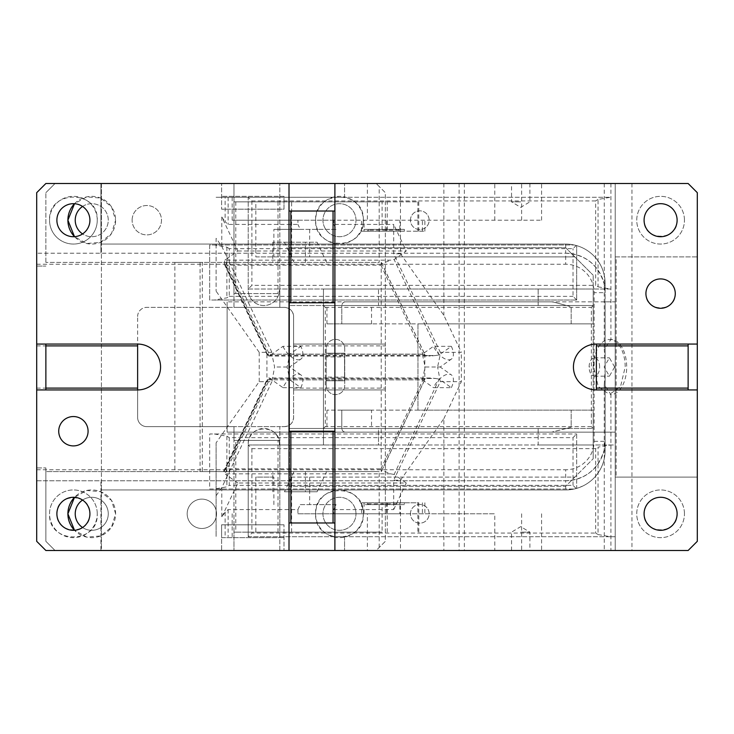 <?xml version="1.0" encoding="UTF-8"?>
<svg xmlns="http://www.w3.org/2000/svg" width="734" height="734" viewBox="0 0 734 734"><rect width="100%" height="100%" fill="white"/><g stroke="black" fill="none" stroke-linecap="round" stroke-linejoin="round"><path stroke-width="0.55" stroke-dasharray="3.67 2.75" d="M36.7 388.103L45.875 388.103L45.875 389.938L137.625 389.938A22.938 22.938 0 0 0 160.562 367A22.938 22.938 0 0 0 137.625 344.062L137.625 389.938L137.625 388.103L45.875 388.103L45.875 344.062L135.79 344.062L36.7 344.062L36.7 266.075L36.7 467.925L45.875 467.925L36.7 467.925L36.7 344.062L45.875 344.062L45.875 389.938L45.875 344.062L137.625 344.062L135.79 344.062L137.625 344.062L137.625 316.537L137.625 417.462L137.625 389.938L36.7 389.938M334.887 550.5L334.887 522.975L289.012 522.975L289.012 183.5M576.181 245.477L576.685 245.624A39.453 39.453 0 0 1 605.128 283.507A39.453 39.453 0 0 0 565.675 244.055L100.925 244.055L101.42 244.055L101.42 183.5L221.613 183.5L221.613 209.19L221.613 183.5L615.22 183.5L615.22 550.5L284.003 550.5L284.003 524.81L284.003 550.5L221.613 550.5L221.613 537.655L284.003 537.655L221.613 537.655L221.613 524.81L284.003 524.81L221.613 524.81L221.613 550.5L101.42 550.5L101.42 183.5L100.925 183.5L100.925 253.23L100.925 183.5L45.875 183.5L36.7 192.675L36.7 541.325L45.875 550.5L100.925 550.5L100.925 480.77L100.925 550.5L101.42 550.5L101.42 489.945L100.925 489.945L565.675 489.945L101.42 489.945L101.42 244.055L565.675 244.055A39.453 39.453 0 0 1 574.135 244.972L576.181 245.477L573.015 248.642L229.247 248.642L229.247 296.353L226.87 297.839L214.337 300.022L209.685 300.022L209.685 244.972L574.135 244.972L209.685 244.972L209.685 300.022L576.685 300.022L576.685 245.624L576.685 300.022L214.337 300.022M36.7 480.77L565.675 480.77L36.7 480.77M97.255 513.8A23.855 23.855 0 0 0 64.133 491.817A23.855 23.855 0 0 0 64.133 535.783A23.855 23.855 0 0 0 97.255 513.8C98.732 544.573 48.068 544.573 49.545 513.8A23.855 23.855 0 0 1 73.4 489.945A23.855 23.855 0 0 1 97.255 513.8M56.885 513.8C55.867 492.496 90.933 492.486 89.915 513.8C90.933 535.104 55.867 535.114 56.885 513.8M565.675 244.055L565.675 253.23L36.7 253.23L565.675 253.23C585.209 254.359 597.999 264.451 604.045 283.507L605.128 292.683L605.128 441.317L604.045 450.493C597.962 469.577 585.172 479.669 565.675 480.77L565.675 469.76A28.442 28.442 0 0 0 594.118 441.317L594.118 292.683A28.442 28.442 0 0 0 565.675 264.24L565.675 253.23A39.453 39.453 0 0 1 605.128 292.683L594.118 292.683M97.255 220.2A23.855 23.855 0 0 1 73.4 244.055A23.855 23.855 0 0 1 49.545 220.2C48.068 189.427 98.732 189.427 97.255 220.2A23.855 23.855 0 0 1 64.133 242.183A23.855 23.855 0 0 1 64.133 198.217A23.855 23.855 0 0 1 97.255 220.2M56.885 220.2A16.515 16.515 0 0 1 73.4 203.685A16.515 16.515 0 0 1 89.915 220.2A16.515 16.515 0 0 1 73.4 236.715A16.515 16.515 0 0 1 56.885 220.2M284.003 196.345L221.613 196.345L284.003 196.345L284.003 209.19L221.613 209.19L284.003 209.19L284.003 196.345M596.375 389.938L688.125 389.938L688.125 344.062L596.375 344.062A22.938 22.938 0 0 0 573.438 367A22.938 22.938 0 0 0 596.375 389.938L596.375 344.062M645.92 293.6A14.68 14.68 0 0 1 660.6 278.92A14.68 14.68 0 0 1 675.28 293.6C676.188 312.537 645.012 312.537 645.92 293.6M644.085 220.2A16.515 16.515 0 0 1 660.6 203.685A16.515 16.515 0 0 1 677.115 220.2C678.133 241.504 643.067 241.514 644.085 220.2M565.675 253.23A39.453 39.453 0 0 1 605.128 292.683L605.128 283.507L605.128 301.858L227.118 301.858L615.22 301.858L615.22 183.5L604.265 183.5L631.956 183.5L344.558 183.5L688.125 183.5L697.3 192.675L697.3 256.9L616.138 256.9L616.138 477.1L697.3 477.1L615.22 477.1L615.22 432.142L227.118 432.142L227.118 301.858L227.118 432.142L615.22 432.142L615.22 550.5L615.22 477.1L616.138 477.1L616.138 256.9L615.22 256.9L615.22 301.858L605.128 301.858L605.128 450.493A39.453 39.453 0 0 1 565.675 489.945L574.135 489.027L209.685 489.027L209.685 433.977L576.685 433.977L209.685 433.977L209.685 489.027L214.337 489.027L226.87 486.844L226.87 436.161L214.337 433.977M464.356 183.5L464.356 550.5L443.859 550.5L443.859 418.674L400.489 480.21L393.699 480.21L393.699 509.57L333.713 509.57L333.713 513.8L367.385 513.8L367.385 550.5L541.582 550.5L344.558 550.5L688.125 550.5L697.3 541.325L697.3 256.9L615.22 256.9L615.22 183.5L615.22 444.988L593.2 444.988L593.2 289.012L538.15 289.012L538.15 305.527L323.455 305.527L323.455 428.472L325.29 426.637L325.29 307.363L323.455 305.527L323.455 444.988L279.415 444.988L378.505 444.988L378.505 428.472L538.15 428.472L538.15 444.988L593.2 444.988L593.2 428.472L289.508 428.472L289.508 247.725L565.675 247.725L593.2 275.25L565.675 247.725L289.508 247.725L289.508 256.9L574.85 256.9L289.508 256.9L289.508 477.1L574.85 477.1L593.2 458.75L565.675 486.275L289.508 486.275L289.508 477.1L574.85 477.1L565.675 486.275L289.508 486.275L289.508 428.472L323.455 428.472L323.455 305.527L289.508 305.527L593.2 305.527L593.2 275.25L593.2 410.123L417.958 410.123L593.2 410.123L593.2 458.75L593.2 428.472L341.805 428.472C342.145 430.803 343.374 432.032 345.475 432.142L551.619 432.142L345.475 432.142C343.374 432.032 342.145 430.803 341.805 428.472L326.942 428.472L341.805 428.472L341.805 410.123L341.805 428.472L566.529 428.472L371.532 428.472L371.532 410.123L341.805 410.123L371.532 410.123M684.455 220.2A23.855 23.855 0 0 0 660.6 196.345A23.855 23.855 0 0 0 636.745 220.2A23.855 23.855 0 0 0 660.6 244.055A23.855 23.855 0 0 0 684.455 220.2A23.855 23.855 0 0 1 660.6 244.055A23.855 23.855 0 0 1 636.745 220.2A23.855 23.855 0 0 1 660.6 196.345A23.855 23.855 0 0 1 684.455 220.2M644.085 513.8A16.515 16.515 0 0 1 660.6 497.285A16.515 16.515 0 0 1 677.115 513.8C678.133 535.104 643.067 535.114 644.085 513.8M684.455 513.8A23.855 23.855 0 0 0 660.6 489.945A23.855 23.855 0 0 0 636.745 513.8A23.855 23.855 0 0 0 660.6 537.655A23.855 23.855 0 0 0 684.455 513.8A23.855 23.855 0 0 1 660.6 537.655A23.855 23.855 0 0 1 636.745 513.8A23.855 23.855 0 0 1 660.6 489.945A23.855 23.855 0 0 1 684.455 513.8M289.012 211.025L334.887 211.025L334.887 302.775L289.012 302.775M289.012 431.225L334.887 431.225L334.887 522.975M688.125 389.938L697.3 389.938M688.125 344.062L697.3 344.062M334.887 211.025L334.887 183.5M334.887 431.225L334.887 302.775M289.012 550.5L289.012 522.975M229.247 248.642L226.87 247.156L214.337 244.972M576.685 300.022L573.015 296.353L573.015 248.642M604.045 450.493L605.128 450.493A39.453 39.453 0 0 1 565.675 489.945L565.675 480.77A39.453 39.453 0 0 0 605.128 441.317L605.128 450.493A39.453 39.453 0 0 1 582.842 486.018L576.685 488.376L576.685 433.977L573.015 437.647L229.247 437.647L229.247 485.358L226.87 486.844M576.685 433.977L576.685 488.376L574.135 489.027L214.337 489.027M576.181 488.523L573.015 485.358L229.247 485.358M226.87 436.161L229.247 437.647M88.08 431.225A14.68 14.68 0 0 0 73.4 416.545A14.68 14.68 0 0 0 58.72 431.225A14.68 14.68 0 0 0 73.4 445.905A14.68 14.68 0 0 0 88.08 431.225M451.355 346.338A15.598 7.744 -125.2 0 1 451.401 359.091L440.171 367L425.096 367L422.408 354.137L433.464 346.338L451.355 346.338L440.299 354.137L437.611 367L440.171 367L451.401 374.909A15.598 7.744 125.2 0 0 433.464 387.662L451.355 387.662L439.226 379.111L394.13 474.458L395.846 475.669L440.299 381.68L437.611 367M451.401 359.091A15.598 7.744 -125.2 0 1 433.464 346.338M216.108 442.831L216.108 536.737L216.108 442.831L259.203 381.68L271.901 381.68L274.58 367L271.901 354.137L282.957 346.338L300.848 346.338L289.792 354.137L287.104 367L289.792 379.863L422.408 379.863L425.096 367M289.792 354.137L422.408 354.137M271.901 381.68L227.448 475.669L224.843 473.834L224.356 470.733L225.852 468.824L380.928 468.824L381.9 470.265L425.206 378.698L430.243 377.992L435.675 378.487L269.938 378.487L282.957 387.662A15.598 7.744 -54.8 0 1 300.885 374.909A15.598 7.744 -54.8 0 1 300.848 387.662L289.792 379.863M287.104 367L274.58 367M300.885 374.909L289.664 367L300.885 359.091A15.598 7.744 -125.2 0 0 300.848 346.338M259.203 381.68L259.203 352.32L271.901 352.32L271.901 354.137L269.938 355.513L435.675 355.513L439.226 354.889L440.299 354.137L440.299 352.32L393.699 253.79L393.699 224.43L406.26 250.991L394.13 259.542L390.58 260.166L224.843 260.166L224.356 263.267L225.852 265.176L268.717 356.008L269.938 355.513L224.843 260.166L227.448 258.331L221.787 246.358L216.108 238.302L216.108 291.169L216.108 238.302M435.675 355.513L430.243 356.008L425.206 355.302L381.9 263.735L390.58 260.166M439.226 354.889L394.13 259.542M400.489 183.5L400.489 253.79L393.699 253.79M400.489 253.79L443.859 315.326L461.347 352.32L440.299 352.32M443.859 183.5L443.859 315.326M443.859 418.674L461.347 381.68L461.347 352.32M459.099 183.5L459.099 550.5L464.356 550.5M631.956 183.5L631.956 550.5L459.099 550.5M610.908 183.5L610.908 339.475A27.525 15.79 -90 0 1 626.689 367A27.525 15.79 -90 0 1 610.908 394.525L610.908 550.5L631.956 550.5M609.404 339.475L610.908 339.475L604.265 349.265L605.293 367L604.265 384.735L610.908 394.525L609.404 394.525L620.569 386.46L625.194 367A27.525 15.79 90 0 0 609.404 339.475A27.525 15.79 90 0 0 593.613 367L598.238 386.46L609.404 394.525M614.661 367L609.404 357.825L604.137 367L609.404 376.175L614.661 367M599.632 367A9.175 5.266 90 0 0 594.375 357.825A9.175 5.266 90 0 0 589.108 367A9.175 5.266 90 0 0 594.375 376.175A9.175 5.266 90 0 0 599.632 367M323.455 428.472L593.2 428.472L593.2 410.123L326.942 410.123L593.2 410.123L593.2 428.472L593.2 305.527L378.505 305.527L378.505 289.012L323.455 289.012L323.455 444.988L610.569 444.988L598.036 447.171L598.036 534.554L595.659 533.067L595.659 448.657L598.036 447.171M566.529 428.472L571.18 427.225L571.18 410.123L571.18 427.225L551.619 432.142L566.529 428.472L593.2 428.472L593.2 305.527L593.2 323.877L417.958 323.877L593.2 323.877L593.2 289.012L323.455 289.012L323.455 305.527M279.415 444.988L279.415 444.07C280.379 423.949 247.257 423.949 248.22 444.07L248.22 444.988L279.415 444.988L279.415 444.07A15.598 15.598 0 0 0 263.818 428.472A15.598 15.598 0 0 0 248.22 444.07L248.22 536.737L248.22 444.988L279.415 444.988M595.659 448.657L251.89 448.657L248.22 444.988M598.036 534.554L610.569 536.737L248.22 536.737L251.89 533.067L595.659 533.067M595.659 200.933L251.89 200.933L248.22 197.262L248.22 289.93A15.598 15.598 0 0 0 263.818 305.527A15.598 15.598 0 0 0 279.415 289.93L279.415 289.012L323.455 289.012L279.415 289.012L279.415 289.93A15.598 15.598 0 0 1 263.818 305.527A15.598 15.598 0 0 1 248.22 289.93L248.22 197.262L610.569 197.262L598.036 199.446L598.036 286.829L595.659 285.342L595.659 200.933L598.036 199.446M248.22 289.012L279.415 289.012L248.22 289.012L251.89 285.342L595.659 285.342M610.569 536.737L615.22 536.737L615.22 550.5L604.265 550.5L610.908 550.5M410.434 513.8A9.358 9.358 0 0 1 419.793 504.441A9.358 9.358 0 0 1 429.151 513.8A9.358 9.358 0 0 1 419.793 523.159A9.358 9.358 0 0 1 410.434 513.8A9.358 9.358 0 0 1 419.793 504.441A9.358 9.358 0 0 1 429.151 513.8A9.358 9.358 0 0 1 419.793 523.159A9.358 9.358 0 0 1 410.434 513.8M400.489 480.21L400.489 550.5L443.859 550.5M367.385 550.5L400.489 550.5M399.846 502.79L361.578 502.79L399.846 502.79L399.846 504.625L364.064 504.625L368.569 504.625L368.569 502.79L399.25 502.79L399.25 503.891L398.223 504.625L404.361 504.625L404.361 502.79L399.25 502.79M368.569 504.625L367.486 504.625L367.67 502.79M367.486 504.625L398.223 504.625M333.713 513.8L399.846 513.8L399.846 504.625L404.361 504.625M399.846 513.8L297.921 513.8L297.921 509.57L228.118 509.57L225.118 512.277L221.787 517.002L237.862 483.009L406.26 483.009L395.846 475.669L393.699 480.21M364.064 502.79L364.064 513.8M297.921 513.8L494.789 513.8L494.789 550.5M367.385 513.8L494.789 513.8M430.243 377.992L268.717 377.992L269.938 378.487L224.843 473.834L390.58 473.834L381.9 470.265M435.675 378.487L439.226 379.111M390.58 473.834L394.13 474.458M425.206 378.698L423.013 379.827L267.938 379.827L268.002 378.441L268.717 377.992M237.862 483.009L227.448 475.669L221.787 487.642L221.787 517.002M248.22 536.737L344.558 536.737L344.558 550.5L344.558 536.737L615.22 536.737L615.22 444.988L610.569 444.988M216.108 495.698L221.787 487.642M232.164 513.8L232.164 536.737M520.718 550.5L529.893 550.5L520.718 550.5M520.718 532.15L529.893 532.15L520.718 532.15M248.22 197.262L216.108 197.262L225.118 197.262L225.118 221.723L228.118 224.43L297.921 224.43L297.921 220.2L232.164 220.2L541.582 220.2L333.713 220.2L333.713 224.43L393.699 224.43M259.203 352.32L216.108 291.169M417.958 323.877L417.958 410.123L417.958 323.877M341.805 410.123L341.805 428.472L341.805 410.123M371.532 323.877L326.942 323.877L341.805 323.877L341.805 305.527L326.942 305.527L341.805 305.527C342.145 303.197 343.374 301.968 345.475 301.858L551.619 301.858L345.475 301.858C343.374 301.968 342.145 303.197 341.805 305.527L593.2 305.527L566.529 305.527L553.996 302.169L571.18 306.775L566.529 305.527L341.805 305.527L341.805 323.877L341.805 305.527L341.805 323.877L593.2 323.877L341.805 323.877L371.532 323.877L371.532 305.527L566.529 305.527M553.996 302.169L551.619 301.858L553.996 302.169M571.18 323.877L571.18 306.775L571.18 323.877M325.29 307.363L591.365 307.363L591.365 426.637L325.29 426.637M598.036 286.829L610.569 289.012L593.2 289.012L610.569 289.012M538.15 289.012L378.505 289.012L378.505 305.527L538.15 305.527L538.15 289.012M591.365 307.363L593.2 305.527M593.2 428.472L591.365 426.637M378.505 428.472L538.15 428.472L538.15 444.988L378.505 444.988L378.505 428.472M232.164 220.2L232.164 197.262L344.558 197.262L344.558 183.5L344.558 197.262L610.569 197.262M520.718 201.85L511.543 201.85L520.718 201.85M520.718 183.5L529.893 183.5L520.718 183.5M410.434 220.2A9.358 9.358 0 0 1 419.793 210.841A9.358 9.358 0 0 1 429.151 220.2A9.358 9.358 0 0 1 419.793 229.558A9.358 9.358 0 0 1 410.434 220.2A9.358 9.358 0 0 1 419.793 210.841A9.358 9.358 0 0 1 429.151 220.2A9.358 9.358 0 0 1 419.793 229.558A9.358 9.358 0 0 1 410.434 220.2M367.385 183.5L367.385 220.2M232.164 197.262L225.118 197.262M271.901 352.32L227.448 258.331L237.862 250.991L221.787 216.998L221.787 246.358M221.787 216.998L225.118 221.723M297.921 220.2L333.713 220.2M399.846 231.21L361.578 231.21L424.885 231.21L399.846 231.21L399.846 220.2M404.361 229.375L398.223 229.375L399.25 230.109L399.25 231.21L404.361 231.21L404.361 229.375L364.064 229.375L364.064 220.2M364.064 231.21L364.064 229.375L368.569 229.375L368.569 231.21L367.67 231.21L367.486 229.375L368.569 229.375M398.223 229.375L367.486 229.375M399.25 231.21L367.67 231.21M387.213 231.21L382.102 231.21L382.102 201.85L387.213 201.85L387.213 231.21L404.361 231.21M368.569 231.21L382.102 231.21M418.784 231.21L418.784 201.85L255.836 201.85L382.102 201.85M387.213 201.85L418.784 201.85M333.713 224.43L336.044 229.375L273.874 229.375L300.261 229.375L297.921 224.43M336.044 229.375L300.261 229.375M417.885 201.85L417.885 231.21M309.656 229.375L309.656 256.9L291.618 256.9L291.618 201.85M309.656 256.9L255.836 256.9L255.836 201.85M255.836 256.9L291.618 256.9M273.874 256.9L273.874 229.375M237.862 250.991L406.26 250.991M381.9 263.735L380.928 265.176L225.852 265.176M380.928 265.176L423.013 354.173L425.206 355.302M282.957 346.338A15.598 7.744 54.8 0 0 300.885 359.091M282.957 387.662L300.848 387.662M422.408 379.863L433.464 387.662M451.355 387.662A15.598 7.744 125.2 0 0 451.401 374.909M440.299 381.68L461.347 381.68M393.699 509.57L406.26 483.009M297.921 509.57L300.261 504.625L336.044 504.625L333.713 509.57M300.261 504.625L336.044 504.625M418.784 532.15L418.784 502.79L382.102 502.79L382.102 532.15L255.836 532.15L382.102 532.15M387.213 502.79L387.213 532.15M273.874 504.625L273.874 477.1L255.836 477.1L255.836 532.15M368.569 502.79L382.102 502.79M273.874 477.1L255.836 477.1M291.618 477.1L291.618 532.15M309.656 477.1L309.656 504.625M404.361 502.79L417.885 502.79L417.885 532.15M418.784 502.79L417.885 502.79M326.208 385.35A9.267 9.267 0 0 0 335.475 394.617A9.267 9.267 0 0 0 344.741 385.35L344.741 348.65A9.267 9.267 0 0 0 335.475 339.383A9.267 9.267 0 0 0 326.208 348.65L326.208 353.182L344.558 353.182L344.558 380.818L326.208 380.818L326.208 385.35A9.267 9.267 0 0 0 335.475 394.617A9.267 9.267 0 0 0 344.741 385.35L344.741 348.65A9.267 9.267 0 0 0 335.475 339.383A9.267 9.267 0 0 0 326.208 348.65L326.208 385.35M326.208 353.182L344.558 353.238L326.208 353.238L326.208 356.907L344.558 356.907L344.558 353.182M344.558 377.092L326.208 377.092L326.208 380.762L344.558 380.762L344.558 356.907M326.208 356.907L326.208 377.092M326.208 380.818L344.558 380.818M293.6 388.103L293.6 389.938L385.35 389.938L293.6 389.938L293.6 417.462C293.059 423.032 289.994 426.096 284.425 426.637L146.8 426.637A9.175 9.175 0 0 1 137.625 417.462A9.175 9.175 0 0 0 146.8 426.637L233.963 426.637L233.963 440.4L233.963 426.637L279.837 426.637L279.837 550.5L55.05 550.5L45.875 541.325L45.875 467.925L45.875 471.595L174.857 471.595L174.857 262.405L45.875 262.405L379.194 262.405L379.194 186.519L376.175 183.5L385.35 192.675L385.35 344.062L293.6 344.062L385.35 344.062L385.35 345.897L293.6 345.897L293.6 388.103L385.35 388.103L385.35 345.897M385.35 388.103L385.35 541.325L376.175 550.5L279.837 550.5L279.837 532.15L233.963 532.15L233.963 440.4L279.837 440.4L279.837 426.637L284.425 426.637L279.837 426.637M355.99 513.8A16.515 16.515 0 0 0 339.475 497.285A16.515 16.515 0 0 0 322.96 513.8A16.515 16.515 0 0 0 339.475 530.315A16.515 16.515 0 0 0 355.99 513.8A16.515 16.515 0 0 1 339.475 530.315A16.515 16.515 0 0 1 322.96 513.8A16.515 16.515 0 0 1 339.475 497.285A16.515 16.515 0 0 1 355.99 513.8M379.194 547.481L379.194 471.595L45.875 471.595L45.875 541.325L55.05 550.5L376.175 550.5L385.35 541.325L385.35 192.675L379.194 186.519M284.425 426.637A9.175 9.175 0 0 0 293.6 417.462L293.6 316.537A9.175 9.175 0 0 0 284.425 307.363L233.963 307.363L233.963 201.85L233.963 293.6L279.837 293.6L279.837 307.363L279.837 201.85L233.963 201.85L233.963 183.5L233.963 201.85L279.837 201.85L279.837 183.5L55.05 183.5L376.175 183.5L279.837 183.5L279.837 293.6L233.963 293.6L233.963 307.363L146.8 307.363L284.425 307.363C289.994 307.904 293.059 310.968 293.6 316.537L293.6 345.897M278.002 201.85L278.002 293.6M235.797 201.85L235.797 293.6M355.99 220.2A16.515 16.515 0 0 0 339.475 203.685A16.515 16.515 0 0 0 322.96 220.2A16.515 16.515 0 0 0 339.475 236.715A16.515 16.515 0 0 0 355.99 220.2A16.515 16.515 0 0 1 339.475 236.715A16.515 16.515 0 0 1 322.96 220.2A16.515 16.515 0 0 1 339.475 203.685A16.515 16.515 0 0 1 355.99 220.2M363.33 220.2C364.807 189.427 314.143 189.427 315.62 220.2C314.143 250.973 364.807 250.973 363.33 220.2A23.855 23.855 0 0 0 339.475 196.345A23.855 23.855 0 0 0 315.62 220.2A23.855 23.855 0 0 0 339.475 244.055A23.855 23.855 0 0 0 363.33 220.2M55.05 183.5L45.875 192.675L55.05 183.5M45.875 262.405L45.875 192.675L45.875 262.405M74.501 203.722A23.855 23.855 0 0 1 115.605 220.2A23.855 23.855 0 0 1 74.501 236.678L86.695 243.514L100.622 242.339L111.513 233.568L115.605 220.2L111.513 206.832L100.622 198.061L86.695 196.886L74.501 203.722M132.12 220.2A14.68 14.68 0 0 1 146.8 205.52A14.68 14.68 0 0 1 161.48 220.2A14.68 14.68 0 0 1 146.8 234.88A14.68 14.68 0 0 1 132.12 220.2A14.68 14.68 0 0 0 146.8 234.88A14.68 14.68 0 0 0 161.48 220.2A14.68 14.68 0 0 0 146.8 205.52A14.68 14.68 0 0 0 132.12 220.2M284.453 491.78L317.088 491.78L284.453 491.78L294.004 471.595L202.3 471.595L202.3 262.405L379.194 262.405M174.857 262.405L200.079 262.405L200.079 471.595L174.857 471.595M202.3 262.405L200.079 262.405M294.004 471.595L379.194 471.595M200.079 471.595L202.3 471.595M266.937 354.283L266.937 379.717L424.812 379.717L424.812 354.283L266.937 354.283L223.485 262.405M223.485 471.595L266.937 379.717M381.359 262.405L424.812 354.283M326.63 262.405L317.088 242.22L272.819 242.22L317.088 242.22M294.004 262.405L284.453 242.22M305.445 262.405L305.445 242.22M272.819 242.22L272.819 262.405M235.797 440.4L233.963 440.4L233.963 550.5L233.963 532.15L235.797 532.15L235.797 440.4L279.837 440.4L279.837 532.15L235.797 532.15M317.088 491.78L326.63 471.595M381.359 471.595L424.812 379.717M82.575 206.465A16.515 16.515 0 0 1 108.265 220.2A16.515 16.515 0 0 1 91.75 236.715A16.515 16.515 0 0 1 75.235 220.2A16.515 16.515 0 0 1 91.75 203.685A16.515 16.515 0 0 1 99.54 234.761A16.515 16.515 0 0 1 82.575 233.935M305.445 471.595L305.445 491.78M272.819 491.78L272.819 471.595M381.221 262.405L381.221 471.595M36.7 344.062L45.875 344.062M45.875 389.938L137.625 389.938M36.7 345.897L137.625 345.897L137.625 388.103M137.625 345.897L137.625 344.062M137.625 316.537A9.175 9.175 0 0 1 146.8 307.363A9.175 9.175 0 0 0 137.625 316.537M36.7 266.075L45.875 266.075L36.7 266.075M363.33 513.8C364.807 483.027 314.143 483.027 315.62 513.8C314.143 544.573 364.807 544.573 363.33 513.8A23.855 23.855 0 0 0 339.475 489.945A23.855 23.855 0 0 0 315.62 513.8A23.855 23.855 0 0 0 339.475 537.655A23.855 23.855 0 0 0 363.33 513.8M75.235 513.8A16.515 16.515 0 0 1 91.75 497.285A16.515 16.515 0 0 1 108.265 513.8A16.515 16.515 0 0 1 91.75 530.315A16.515 16.515 0 0 1 75.235 513.8M82.575 500.065A16.515 16.515 0 0 1 108.265 513.8A16.515 16.515 0 0 1 82.575 527.535M115.605 513.8L111.513 500.432L100.622 491.661L86.695 490.486L74.501 497.322A23.855 23.855 0 0 1 115.605 513.8L111.513 527.168L100.622 535.939L86.695 537.114L74.501 530.278A23.855 23.855 0 0 0 115.605 513.8M187.17 513.8A14.68 14.68 0 0 0 201.85 528.48A14.68 14.68 0 0 0 216.53 513.8A14.68 14.68 0 0 0 201.85 499.12A14.68 14.68 0 0 0 187.17 513.8A14.68 14.68 0 0 0 201.85 528.48A14.68 14.68 0 0 0 216.53 513.8A14.68 14.68 0 0 0 201.85 499.12A14.68 14.68 0 0 0 187.17 513.8M284.425 307.363L279.837 307.363M278.002 532.15L278.002 440.4M589.852 367L589.108 367M511.543 550.5L511.543 532.15L520.718 526.636L529.893 532.15L529.893 550.5M529.893 183.5L529.893 201.85L520.718 207.364L511.543 201.85L511.543 183.5M605.128 283.507L604.045 283.507M229.247 296.353L573.015 296.353M226.87 247.156L226.87 297.839M573.015 485.358L573.015 437.647M36.7 264.24L565.675 264.24M36.7 469.76L565.675 469.76M594.118 441.317L605.128 441.317A39.453 39.453 0 0 1 565.675 480.77M251.89 448.657L251.89 533.067M251.89 200.933L251.89 285.342M367.67 503.891L399.25 503.891M422.399 502.79L422.399 513.8M386.607 502.79L386.607 513.8M380.928 468.824L423.013 379.827M225.852 468.824L267.938 379.827M225.118 512.277L225.118 536.737M228.118 509.57L228.118 536.737M521.626 513.8L521.626 550.5M521.626 220.2L521.626 183.5M494.789 220.2L494.789 183.5M228.118 197.262L228.118 224.43M422.399 231.21L422.399 220.2M386.607 231.21L386.607 220.2M399.25 230.109L367.67 230.109M423.013 354.173L267.938 354.173M594.375 357.825L609.404 357.825M594.375 376.175L609.404 376.175M604.265 183.5L604.265 349.265M604.265 384.735L604.265 550.5M424.885 502.79L424.885 513.8M361.578 502.79L361.578 513.8M224.356 470.733L268.002 378.441M541.582 513.8L541.582 550.5M326.942 410.123L326.942 428.472M326.942 323.877L326.942 305.527M541.582 220.2L541.582 183.5M424.885 231.21L424.885 220.2M361.578 231.21L361.578 220.2M268.002 355.559L224.356 263.267M268.717 356.008L430.243 356.008"/><path stroke-width="1.1" d="M137.625 388.103L45.875 388.103L45.875 389.938L137.625 389.938L137.625 344.062A22.938 22.938 0 0 1 160.562 367A22.938 22.938 0 0 1 137.625 389.938M45.875 388.103L45.875 345.897L137.625 345.897M45.875 389.938L36.7 389.938L36.7 541.325L45.875 550.5L289.012 550.5L289.012 183.5L688.125 183.5L697.3 192.675L697.3 344.062L596.375 344.062A22.938 22.938 0 0 0 573.438 367A22.938 22.938 0 0 0 596.375 389.938L596.375 344.062M36.7 389.938L36.7 192.675L45.875 183.5L289.012 183.5M36.7 344.062L137.625 344.062M89.915 220.2A16.515 16.515 0 0 1 73.4 236.715A16.515 16.515 0 0 1 56.885 220.2A16.515 16.515 0 0 1 73.4 203.685A16.515 16.515 0 0 1 89.915 220.2M89.915 513.8A16.515 16.515 0 0 1 73.4 530.315A16.515 16.515 0 0 1 56.885 513.8A16.515 16.515 0 0 1 73.4 497.285A16.515 16.515 0 0 1 89.915 513.8M88.08 431.225A14.68 14.68 0 0 1 73.4 445.905A14.68 14.68 0 0 1 58.72 431.225A14.68 14.68 0 0 1 73.4 416.545A14.68 14.68 0 0 1 88.08 431.225M45.875 345.897L45.875 344.062M289.012 431.225L290.847 431.225L290.847 522.975L289.012 522.975M290.847 431.225L333.053 431.225L333.053 522.975L334.887 522.975L334.887 550.5L688.125 550.5L697.3 541.325L697.3 389.938L596.375 389.938M688.125 389.938L688.125 388.103L596.375 388.103M688.125 388.103L688.125 345.897L596.375 345.897M688.125 345.897L688.125 344.062M645.92 293.6A14.68 14.68 0 0 1 660.6 278.92A14.68 14.68 0 0 1 675.28 293.6A14.68 14.68 0 0 1 660.6 308.28A14.68 14.68 0 0 1 645.92 293.6M644.085 220.2A16.515 16.515 0 0 1 660.6 203.685A16.515 16.515 0 0 1 677.115 220.2A16.515 16.515 0 0 1 660.6 236.715A16.515 16.515 0 0 1 644.085 220.2M644.085 513.8A16.515 16.515 0 0 1 660.6 497.285A16.515 16.515 0 0 1 677.115 513.8A16.515 16.515 0 0 1 660.6 530.315A16.515 16.515 0 0 1 644.085 513.8M334.887 183.5L334.887 211.025L290.847 211.025L290.847 302.775L289.012 302.775M333.053 211.025L333.053 302.775L334.887 302.775L334.887 431.225L333.053 431.225M697.3 389.938L697.3 344.062M290.847 211.025L289.012 211.025M334.887 302.775L334.887 211.025M333.053 302.775L290.847 302.775M334.887 522.975L334.887 431.225M333.053 522.975L290.847 522.975M334.887 550.5L289.012 550.5M67.895 220.2A23.855 23.855 0 0 1 74.501 203.722L67.895 220.2L74.501 236.678A23.855 23.855 0 0 1 67.895 220.2M82.575 233.935A16.515 16.515 0 0 1 82.575 206.465M82.575 527.535A16.515 16.515 0 0 1 82.575 500.065M74.501 497.322L67.895 513.8L74.501 530.278A23.855 23.855 0 0 1 74.501 497.322"/></g></svg>

